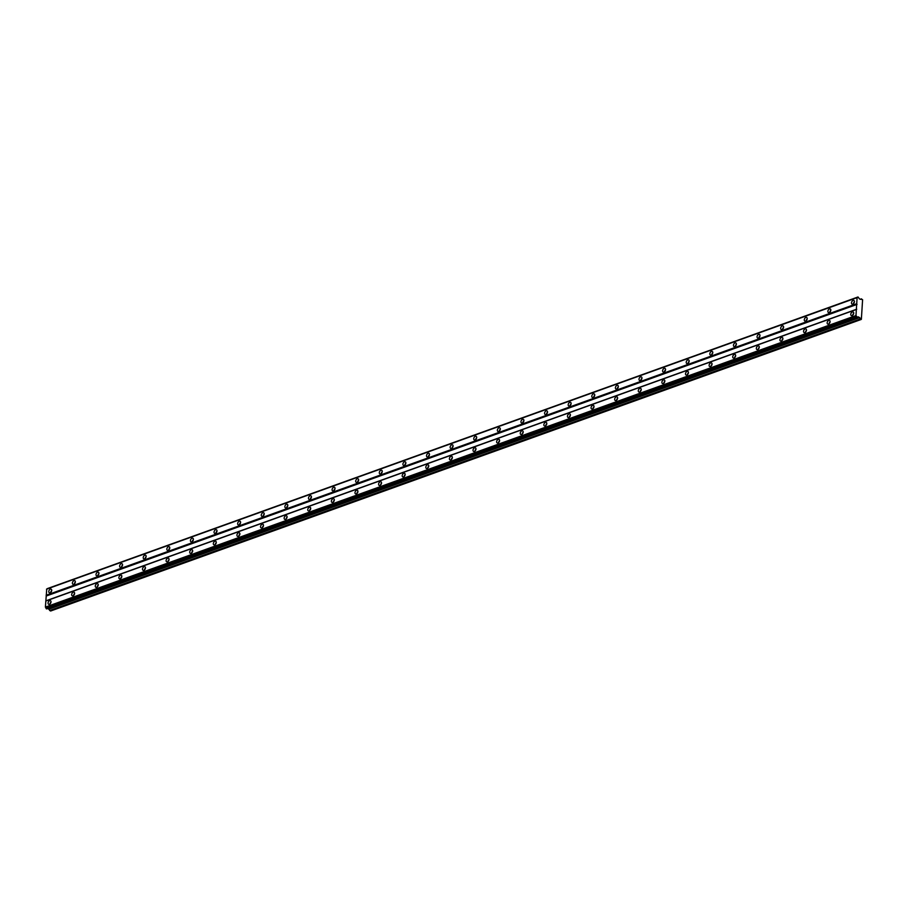 <?xml version="1.0" encoding="UTF-8"?>
<svg xmlns="http://www.w3.org/2000/svg" width="908" height="908" viewBox="0 0 908 908"><rect width="100%" height="100%" fill="white"/><g stroke="black" fill="none" stroke-linecap="round" stroke-linejoin="round"><path stroke-width="1.36" d="M857.379 317.312L858.355 316.824L861.363 319.332L862.6 299.663L859.479 298.914L858.015 296.973L857.095 297.642L855.972 315.553L857.379 317.312M49.645 600.687A2.009 1.294 -62 0 0 48.169 602.447A2.009 1.294 -62 0 0 48.589 604.263A2.009 1.294 -62 0 0 49.418 604.285A2.009 1.294 -62 0 0 50.905 602.526A2.009 1.294 -62 0 0 50.485 600.71A2.009 1.294 -62 0 0 49.645 600.687M51.007 602.049A2.009 1.294 -62 0 0 49.997 603.945M852.351 311.977A2.009 1.294 -62 0 0 850.864 313.737A2.009 1.294 -62 0 0 851.295 315.553A2.009 1.294 -62 0 0 852.124 315.575A2.009 1.294 -62 0 0 853.611 313.816A2.009 1.294 -62 0 0 853.18 312A2.009 1.294 -62 0 0 852.351 311.977M853.702 313.339A2.009 1.294 -62 0 0 852.691 315.235M828.743 320.467A2.009 1.294 -62 0 0 827.256 322.226A2.009 1.294 -62 0 0 827.687 324.043A2.009 1.294 -62 0 0 828.516 324.065A2.009 1.294 -62 0 0 830.003 322.306A2.009 1.294 -62 0 0 829.572 320.49A2.009 1.294 -62 0 0 828.743 320.467M830.094 321.829A2.009 1.294 -62 0 0 829.083 323.725M805.135 328.957A2.009 1.294 -62 0 0 803.648 330.716A2.009 1.294 -62 0 0 804.079 332.532A2.009 1.294 -62 0 0 804.908 332.555A2.009 1.294 -62 0 0 806.395 330.796A2.009 1.294 -62 0 0 805.964 328.98A2.009 1.294 -62 0 0 805.135 328.957M806.486 330.319A2.009 1.294 -62 0 0 805.475 332.214M781.527 337.447A2.009 1.294 -62 0 0 780.04 339.206A2.009 1.294 -62 0 0 780.46 341.022A2.009 1.294 -62 0 0 781.3 341.045A2.009 1.294 -62 0 0 782.787 339.286A2.009 1.294 -62 0 0 782.356 337.47A2.009 1.294 -62 0 0 781.527 337.447M782.878 338.809A2.009 1.294 -62 0 0 781.867 340.716M757.919 345.937A2.009 1.294 -62 0 0 756.432 347.696A2.009 1.294 -62 0 0 756.852 349.512A2.009 1.294 -62 0 0 757.692 349.535A2.009 1.294 -62 0 0 759.179 347.775A2.009 1.294 -62 0 0 758.748 345.971A2.009 1.294 -62 0 0 757.919 345.937M759.27 347.299A2.009 1.294 -62 0 0 758.259 349.205M734.311 354.438A2.009 1.294 -62 0 0 732.824 356.197A2.009 1.294 -62 0 0 733.244 358.013A2.009 1.294 -62 0 0 734.084 358.036A2.009 1.294 -62 0 0 735.559 356.276A2.009 1.294 -62 0 0 735.14 354.461A2.009 1.294 -62 0 0 734.311 354.438M735.662 355.8A2.009 1.294 -62 0 0 734.651 357.695M710.692 362.928A2.009 1.294 -62 0 0 709.216 364.687A2.009 1.294 -62 0 0 709.636 366.503A2.009 1.294 -62 0 0 710.476 366.526A2.009 1.294 -62 0 0 711.951 364.766A2.009 1.294 -62 0 0 711.531 362.95A2.009 1.294 -62 0 0 710.692 362.928M712.054 364.29A2.009 1.294 -62 0 0 711.043 366.185M687.084 371.417A2.009 1.294 -62 0 0 685.608 373.177A2.009 1.294 -62 0 0 686.028 374.993A2.009 1.294 -62 0 0 686.857 375.015A2.009 1.294 -62 0 0 688.343 373.256A2.009 1.294 -62 0 0 687.923 371.44A2.009 1.294 -62 0 0 687.084 371.417M688.446 372.779A2.009 1.294 -62 0 0 687.435 374.675M663.476 379.907A2.009 1.294 -62 0 0 661.989 381.666A2.009 1.294 -62 0 0 662.42 383.482A2.009 1.294 -62 0 0 663.249 383.505A2.009 1.294 -62 0 0 664.735 381.746A2.009 1.294 -62 0 0 664.315 379.93A2.009 1.294 -62 0 0 663.476 379.907M664.838 381.269A2.009 1.294 -62 0 0 663.827 383.165M639.868 388.397A2.009 1.294 -62 0 0 638.381 390.156A2.009 1.294 -62 0 0 638.812 391.972A2.009 1.294 -62 0 0 639.641 391.995A2.009 1.294 -62 0 0 641.127 390.236A2.009 1.294 -62 0 0 640.707 388.42A2.009 1.294 -62 0 0 639.868 388.397M641.23 389.759A2.009 1.294 -62 0 0 640.219 391.666M616.26 396.887A2.009 1.294 -62 0 0 614.773 398.646A2.009 1.294 -62 0 0 615.204 400.462A2.009 1.294 -62 0 0 616.033 400.485A2.009 1.294 -62 0 0 617.519 398.726A2.009 1.294 -62 0 0 617.088 396.909A2.009 1.294 -62 0 0 616.26 396.887M617.622 398.249A2.009 1.294 -62 0 0 616.6 400.156M592.652 405.388A2.009 1.294 -62 0 0 591.165 407.147A2.009 1.294 -62 0 0 591.596 408.952A2.009 1.294 -62 0 0 592.425 408.986A2.009 1.294 -62 0 0 593.911 407.227A2.009 1.294 -62 0 0 593.48 405.411A2.009 1.294 -62 0 0 592.652 405.388M594.002 406.739A2.009 1.294 -62 0 0 592.992 408.645M569.044 413.878A2.009 1.294 -62 0 0 567.557 415.637A2.009 1.294 -62 0 0 567.988 417.453A2.009 1.294 -62 0 0 568.817 417.476A2.009 1.294 -62 0 0 570.303 415.716A2.009 1.294 -62 0 0 569.872 413.9A2.009 1.294 -62 0 0 569.044 413.878M570.394 415.24A2.009 1.294 -62 0 0 569.384 417.135M545.436 422.368A2.009 1.294 -62 0 0 543.949 424.127A2.009 1.294 -62 0 0 544.38 425.943A2.009 1.294 -62 0 0 545.209 425.966A2.009 1.294 -62 0 0 546.695 424.206A2.009 1.294 -62 0 0 546.264 422.39A2.009 1.294 -62 0 0 545.436 422.368M546.786 423.73A2.009 1.294 -62 0 0 545.776 425.625M521.828 430.857A2.009 1.294 -62 0 0 520.341 432.617A2.009 1.294 -62 0 0 520.772 434.433A2.009 1.294 -62 0 0 521.601 434.455A2.009 1.294 -62 0 0 523.087 432.696A2.009 1.294 -62 0 0 522.656 430.88A2.009 1.294 -62 0 0 521.828 430.857M523.178 432.219A2.009 1.294 -62 0 0 522.168 434.115M498.22 439.347A2.009 1.294 -62 0 0 496.733 441.106A2.009 1.294 -62 0 0 497.164 442.922A2.009 1.294 -62 0 0 497.993 442.945A2.009 1.294 -62 0 0 499.479 441.186A2.009 1.294 -62 0 0 499.048 439.37A2.009 1.294 -62 0 0 498.22 439.347M499.57 440.709A2.009 1.294 -62 0 0 498.56 442.605M474.612 447.837A2.009 1.294 -62 0 0 473.125 449.596A2.009 1.294 -62 0 0 473.556 451.412A2.009 1.294 -62 0 0 474.385 451.435A2.009 1.294 -62 0 0 475.871 449.676A2.009 1.294 -62 0 0 475.44 447.86A2.009 1.294 -62 0 0 474.612 447.837M475.962 449.199A2.009 1.294 -62 0 0 474.952 451.106M451.004 456.327A2.009 1.294 -62 0 0 449.517 458.086A2.009 1.294 -62 0 0 449.937 459.902A2.009 1.294 -62 0 0 450.777 459.925A2.009 1.294 -62 0 0 452.263 458.165A2.009 1.294 -62 0 0 451.832 456.361A2.009 1.294 -62 0 0 451.004 456.327M452.354 457.689A2.009 1.294 -62 0 0 451.344 459.596M427.396 464.828A2.009 1.294 -62 0 0 425.909 466.587A2.009 1.294 -62 0 0 426.329 468.403A2.009 1.294 -62 0 0 427.169 468.426A2.009 1.294 -62 0 0 428.644 466.667A2.009 1.294 -62 0 0 428.224 464.851A2.009 1.294 -62 0 0 427.396 464.828M428.746 466.19A2.009 1.294 -62 0 0 427.736 468.085M403.788 473.318A2.009 1.294 -62 0 0 402.301 475.077A2.009 1.294 -62 0 0 402.721 476.893A2.009 1.294 -62 0 0 403.561 476.916A2.009 1.294 -62 0 0 405.036 475.156A2.009 1.294 -62 0 0 404.616 473.34A2.009 1.294 -62 0 0 403.788 473.318M405.138 474.68A2.009 1.294 -62 0 0 404.128 476.575M380.168 481.808A2.009 1.294 -62 0 0 378.693 483.567A2.009 1.294 -62 0 0 379.113 485.383A2.009 1.294 -62 0 0 379.941 485.405A2.009 1.294 -62 0 0 381.428 483.646A2.009 1.294 -62 0 0 381.008 481.83A2.009 1.294 -62 0 0 380.168 481.808M381.53 483.169A2.009 1.294 -62 0 0 380.52 485.065M356.56 490.297A2.009 1.294 -62 0 0 355.085 492.057A2.009 1.294 -62 0 0 355.505 493.873A2.009 1.294 -62 0 0 356.333 493.895A2.009 1.294 -62 0 0 357.82 492.136A2.009 1.294 -62 0 0 357.4 490.32A2.009 1.294 -62 0 0 356.56 490.297M357.922 491.659A2.009 1.294 -62 0 0 356.912 493.555M332.952 498.787A2.009 1.294 -62 0 0 331.465 500.546A2.009 1.294 -62 0 0 331.897 502.362A2.009 1.294 -62 0 0 332.725 502.385A2.009 1.294 -62 0 0 334.212 500.626A2.009 1.294 -62 0 0 333.792 498.81A2.009 1.294 -62 0 0 332.952 498.787M334.314 500.149A2.009 1.294 -62 0 0 333.304 502.056M309.344 507.277A2.009 1.294 -62 0 0 307.857 509.036A2.009 1.294 -62 0 0 308.289 510.852A2.009 1.294 -62 0 0 309.117 510.875A2.009 1.294 -62 0 0 310.604 509.116A2.009 1.294 -62 0 0 310.173 507.3A2.009 1.294 -62 0 0 309.344 507.277M310.706 508.639A2.009 1.294 -62 0 0 309.685 510.546M285.736 515.778A2.009 1.294 -62 0 0 284.249 517.537A2.009 1.294 -62 0 0 284.681 519.342A2.009 1.294 -62 0 0 285.509 519.376A2.009 1.294 -62 0 0 286.996 517.617A2.009 1.294 -62 0 0 286.565 515.801A2.009 1.294 -62 0 0 285.736 515.778M287.087 517.129A2.009 1.294 -62 0 0 286.077 519.036M262.128 524.268A2.009 1.294 -62 0 0 260.641 526.027A2.009 1.294 -62 0 0 261.073 527.843A2.009 1.294 -62 0 0 261.901 527.866A2.009 1.294 -62 0 0 263.388 526.107A2.009 1.294 -62 0 0 262.957 524.291A2.009 1.294 -62 0 0 262.128 524.268M263.479 525.63A2.009 1.294 -62 0 0 262.469 527.525M238.52 532.758A2.009 1.294 -62 0 0 237.033 534.517A2.009 1.294 -62 0 0 237.465 536.333A2.009 1.294 -62 0 0 238.293 536.356A2.009 1.294 -62 0 0 239.78 534.596A2.009 1.294 -62 0 0 239.349 532.78A2.009 1.294 -62 0 0 238.52 532.758M239.871 534.12A2.009 1.294 -62 0 0 238.861 536.015M214.912 541.247A2.009 1.294 -62 0 0 213.425 543.007A2.009 1.294 -62 0 0 213.857 544.823A2.009 1.294 -62 0 0 214.685 544.845A2.009 1.294 -62 0 0 216.172 543.086A2.009 1.294 -62 0 0 215.741 541.27A2.009 1.294 -62 0 0 214.912 541.247M216.263 542.609A2.009 1.294 -62 0 0 215.253 544.505M191.304 549.737A2.009 1.294 -62 0 0 189.817 551.496A2.009 1.294 -62 0 0 190.249 553.312A2.009 1.294 -62 0 0 191.077 553.335A2.009 1.294 -62 0 0 192.564 551.576A2.009 1.294 -62 0 0 192.133 549.76A2.009 1.294 -62 0 0 191.304 549.737M192.655 551.099A2.009 1.294 -62 0 0 191.645 552.995M167.696 558.227A2.009 1.294 -62 0 0 166.209 559.986A2.009 1.294 -62 0 0 166.641 561.802A2.009 1.294 -62 0 0 167.469 561.825A2.009 1.294 -62 0 0 168.956 560.066A2.009 1.294 -62 0 0 168.525 558.25A2.009 1.294 -62 0 0 167.696 558.227M169.047 559.589A2.009 1.294 -62 0 0 168.037 561.496M144.088 566.717A2.009 1.294 -62 0 0 142.601 568.476A2.009 1.294 -62 0 0 143.021 570.292A2.009 1.294 -62 0 0 143.861 570.315A2.009 1.294 -62 0 0 145.348 568.556A2.009 1.294 -62 0 0 144.917 566.751A2.009 1.294 -62 0 0 144.088 566.717M145.439 568.079A2.009 1.294 -62 0 0 144.429 569.986M120.48 575.218A2.009 1.294 -62 0 0 118.993 576.977A2.009 1.294 -62 0 0 119.413 578.793A2.009 1.294 -62 0 0 120.253 578.816A2.009 1.294 -62 0 0 121.729 577.057A2.009 1.294 -62 0 0 121.309 575.241A2.009 1.294 -62 0 0 120.48 575.218M121.831 576.58A2.009 1.294 -62 0 0 120.821 578.475M96.872 583.708A2.009 1.294 -62 0 0 95.385 585.467A2.009 1.294 -62 0 0 95.805 587.283A2.009 1.294 -62 0 0 96.645 587.306A2.009 1.294 -62 0 0 98.121 585.546A2.009 1.294 -62 0 0 97.701 583.731A2.009 1.294 -62 0 0 96.872 583.708M98.223 585.07A2.009 1.294 -62 0 0 97.213 586.965M73.253 592.198A2.009 1.294 -62 0 0 71.777 593.957A2.009 1.294 -62 0 0 72.197 595.773A2.009 1.294 -62 0 0 73.026 595.796A2.009 1.294 -62 0 0 74.513 594.036A2.009 1.294 -62 0 0 74.093 592.22A2.009 1.294 -62 0 0 73.253 592.198M74.615 593.56A2.009 1.294 -62 0 0 73.605 595.455M50.371 589.167A2.009 1.294 -62 0 0 48.884 590.926A2.009 1.294 -62 0 0 49.316 592.742A2.009 1.294 -62 0 0 50.144 592.765A2.009 1.294 -62 0 0 51.631 591.006A2.009 1.294 -62 0 0 51.2 589.201A2.009 1.294 -62 0 0 50.371 589.167M51.733 590.529A2.009 1.294 -62 0 0 50.712 592.436M853.077 300.457A2.009 1.294 -62 0 0 851.59 302.216A2.009 1.294 -62 0 0 852.022 304.032A2.009 1.294 -62 0 0 852.85 304.055A2.009 1.294 -62 0 0 854.337 302.296A2.009 1.294 -62 0 0 853.906 300.48A2.009 1.294 -62 0 0 853.077 300.457M854.428 301.819A2.009 1.294 -62 0 0 853.418 303.726M829.469 308.947A2.009 1.294 -62 0 0 827.982 310.706A2.009 1.294 -62 0 0 828.402 312.522A2.009 1.294 -62 0 0 829.242 312.545A2.009 1.294 -62 0 0 830.729 310.786A2.009 1.294 -62 0 0 830.298 308.97A2.009 1.294 -62 0 0 829.469 308.947M830.82 310.309A2.009 1.294 -62 0 0 829.81 312.216M805.861 317.448A2.009 1.294 -62 0 0 804.375 319.207A2.009 1.294 -62 0 0 804.794 321.012A2.009 1.294 -62 0 0 805.634 321.046A2.009 1.294 -62 0 0 807.121 319.287A2.009 1.294 -62 0 0 806.69 317.471A2.009 1.294 -62 0 0 805.861 317.448M807.212 318.799A2.009 1.294 -62 0 0 806.202 320.706M782.253 325.938A2.009 1.294 -62 0 0 780.766 327.697A2.009 1.294 -62 0 0 781.186 329.513A2.009 1.294 -62 0 0 782.026 329.536A2.009 1.294 -62 0 0 783.502 327.777A2.009 1.294 -62 0 0 783.082 325.961A2.009 1.294 -62 0 0 782.253 325.938M783.604 327.3A2.009 1.294 -62 0 0 782.594 329.195M758.634 334.428A2.009 1.294 -62 0 0 757.159 336.187A2.009 1.294 -62 0 0 757.578 338.003A2.009 1.294 -62 0 0 758.418 338.026A2.009 1.294 -62 0 0 759.894 336.266A2.009 1.294 -62 0 0 759.474 334.45A2.009 1.294 -62 0 0 758.634 334.428M759.996 335.79A2.009 1.294 -62 0 0 758.986 337.685M735.026 342.918A2.009 1.294 -62 0 0 733.55 344.677A2.009 1.294 -62 0 0 733.97 346.493A2.009 1.294 -62 0 0 734.799 346.516A2.009 1.294 -62 0 0 736.286 344.756A2.009 1.294 -62 0 0 735.866 342.94A2.009 1.294 -62 0 0 735.026 342.918M736.388 344.28A2.009 1.294 -62 0 0 735.378 346.175M711.418 351.407A2.009 1.294 -62 0 0 709.931 353.167A2.009 1.294 -62 0 0 710.362 354.983A2.009 1.294 -62 0 0 711.191 355.005A2.009 1.294 -62 0 0 712.678 353.246A2.009 1.294 -62 0 0 712.258 351.43A2.009 1.294 -62 0 0 711.418 351.407M712.78 352.769A2.009 1.294 -62 0 0 711.77 354.665M687.81 359.897A2.009 1.294 -62 0 0 686.323 361.656A2.009 1.294 -62 0 0 686.754 363.472A2.009 1.294 -62 0 0 687.583 363.495A2.009 1.294 -62 0 0 689.07 361.736A2.009 1.294 -62 0 0 688.65 359.92A2.009 1.294 -62 0 0 687.81 359.897M689.172 361.259A2.009 1.294 -62 0 0 688.162 363.166M664.202 368.387A2.009 1.294 -62 0 0 662.715 370.146A2.009 1.294 -62 0 0 663.146 371.962A2.009 1.294 -62 0 0 663.975 371.985A2.009 1.294 -62 0 0 665.462 370.226A2.009 1.294 -62 0 0 665.031 368.421A2.009 1.294 -62 0 0 664.202 368.387M665.564 369.749A2.009 1.294 -62 0 0 664.543 371.656M640.594 376.888A2.009 1.294 -62 0 0 639.107 378.647A2.009 1.294 -62 0 0 639.538 380.463A2.009 1.294 -62 0 0 640.367 380.486A2.009 1.294 -62 0 0 641.854 378.727A2.009 1.294 -62 0 0 641.423 376.911A2.009 1.294 -62 0 0 640.594 376.888M641.945 378.25A2.009 1.294 -62 0 0 640.935 380.146M616.986 385.378A2.009 1.294 -62 0 0 615.499 387.137A2.009 1.294 -62 0 0 615.93 388.953A2.009 1.294 -62 0 0 616.759 388.976A2.009 1.294 -62 0 0 618.246 387.217A2.009 1.294 -62 0 0 617.815 385.401A2.009 1.294 -62 0 0 616.986 385.378M618.337 386.74A2.009 1.294 -62 0 0 617.327 388.635M593.378 393.868A2.009 1.294 -62 0 0 591.891 395.627A2.009 1.294 -62 0 0 592.322 397.443A2.009 1.294 -62 0 0 593.151 397.466A2.009 1.294 -62 0 0 594.638 395.706A2.009 1.294 -62 0 0 594.207 393.89A2.009 1.294 -62 0 0 593.378 393.868M594.729 395.23A2.009 1.294 -62 0 0 593.719 397.125M569.77 402.358A2.009 1.294 -62 0 0 568.283 404.117A2.009 1.294 -62 0 0 568.714 405.933A2.009 1.294 -62 0 0 569.543 405.955A2.009 1.294 -62 0 0 571.03 404.196A2.009 1.294 -62 0 0 570.599 402.38A2.009 1.294 -62 0 0 569.77 402.358M571.121 403.719A2.009 1.294 -62 0 0 570.111 405.615M546.162 410.847A2.009 1.294 -62 0 0 544.675 412.607A2.009 1.294 -62 0 0 545.106 414.423A2.009 1.294 -62 0 0 545.935 414.445A2.009 1.294 -62 0 0 547.422 412.686A2.009 1.294 -62 0 0 546.991 410.87A2.009 1.294 -62 0 0 546.162 410.847M547.513 412.209A2.009 1.294 -62 0 0 546.503 414.116M522.554 419.337A2.009 1.294 -62 0 0 521.067 421.096A2.009 1.294 -62 0 0 521.498 422.912A2.009 1.294 -62 0 0 522.327 422.935A2.009 1.294 -62 0 0 523.814 421.176A2.009 1.294 -62 0 0 523.383 419.36A2.009 1.294 -62 0 0 522.554 419.337M523.905 420.699A2.009 1.294 -62 0 0 522.894 422.606M498.946 427.838A2.009 1.294 -62 0 0 497.459 429.598A2.009 1.294 -62 0 0 497.879 431.402A2.009 1.294 -62 0 0 498.719 431.436A2.009 1.294 -62 0 0 500.206 429.677A2.009 1.294 -62 0 0 499.775 427.861A2.009 1.294 -62 0 0 498.946 427.838M500.297 429.189A2.009 1.294 -62 0 0 499.286 431.096M475.338 436.328A2.009 1.294 -62 0 0 473.851 438.087A2.009 1.294 -62 0 0 474.271 439.903A2.009 1.294 -62 0 0 475.111 439.926A2.009 1.294 -62 0 0 476.587 438.167A2.009 1.294 -62 0 0 476.167 436.351A2.009 1.294 -62 0 0 475.338 436.328M476.689 437.69A2.009 1.294 -62 0 0 475.679 439.586M451.719 444.818A2.009 1.294 -62 0 0 450.243 446.577A2.009 1.294 -62 0 0 450.663 448.393A2.009 1.294 -62 0 0 451.503 448.416A2.009 1.294 -62 0 0 452.979 446.657A2.009 1.294 -62 0 0 452.559 444.841A2.009 1.294 -62 0 0 451.719 444.818M453.081 446.18A2.009 1.294 -62 0 0 452.071 448.075M428.111 453.308A2.009 1.294 -62 0 0 426.635 455.067A2.009 1.294 -62 0 0 427.055 456.883A2.009 1.294 -62 0 0 427.884 456.906A2.009 1.294 -62 0 0 429.37 455.146A2.009 1.294 -62 0 0 428.951 453.33A2.009 1.294 -62 0 0 428.111 453.308M429.473 454.67A2.009 1.294 -62 0 0 428.462 456.565M404.503 461.797A2.009 1.294 -62 0 0 403.016 463.557A2.009 1.294 -62 0 0 403.447 465.373A2.009 1.294 -62 0 0 404.276 465.395A2.009 1.294 -62 0 0 405.762 463.636A2.009 1.294 -62 0 0 405.343 461.82A2.009 1.294 -62 0 0 404.503 461.797M405.865 463.159A2.009 1.294 -62 0 0 404.854 465.055M380.895 470.287A2.009 1.294 -62 0 0 379.408 472.046A2.009 1.294 -62 0 0 379.839 473.863A2.009 1.294 -62 0 0 380.668 473.885A2.009 1.294 -62 0 0 382.154 472.126A2.009 1.294 -62 0 0 381.735 470.31A2.009 1.294 -62 0 0 380.895 470.287M382.257 471.649A2.009 1.294 -62 0 0 381.246 473.556M357.287 478.777A2.009 1.294 -62 0 0 355.8 480.536A2.009 1.294 -62 0 0 356.231 482.352A2.009 1.294 -62 0 0 357.06 482.375A2.009 1.294 -62 0 0 358.546 480.616A2.009 1.294 -62 0 0 358.115 478.811A2.009 1.294 -62 0 0 357.287 478.777M358.649 480.139A2.009 1.294 -62 0 0 357.627 482.046M333.679 487.278A2.009 1.294 -62 0 0 332.192 489.037A2.009 1.294 -62 0 0 332.623 490.853A2.009 1.294 -62 0 0 333.452 490.876A2.009 1.294 -62 0 0 334.939 489.117A2.009 1.294 -62 0 0 334.507 487.301A2.009 1.294 -62 0 0 333.679 487.278M335.029 488.64A2.009 1.294 -62 0 0 334.019 490.536M310.071 495.768A2.009 1.294 -62 0 0 308.584 497.527A2.009 1.294 -62 0 0 309.015 499.343A2.009 1.294 -62 0 0 309.844 499.366A2.009 1.294 -62 0 0 311.331 497.607A2.009 1.294 -62 0 0 310.899 495.791A2.009 1.294 -62 0 0 310.071 495.768M311.421 497.13A2.009 1.294 -62 0 0 310.411 499.025M286.463 504.258A2.009 1.294 -62 0 0 284.976 506.017A2.009 1.294 -62 0 0 285.407 507.833A2.009 1.294 -62 0 0 286.236 507.856A2.009 1.294 -62 0 0 287.723 506.096A2.009 1.294 -62 0 0 287.291 504.281A2.009 1.294 -62 0 0 286.463 504.258M287.813 505.62A2.009 1.294 -62 0 0 286.803 507.515M262.855 512.748A2.009 1.294 -62 0 0 261.368 514.507A2.009 1.294 -62 0 0 261.799 516.323A2.009 1.294 -62 0 0 262.628 516.346A2.009 1.294 -62 0 0 264.114 514.586A2.009 1.294 -62 0 0 263.683 512.77A2.009 1.294 -62 0 0 262.855 512.748M264.205 514.11A2.009 1.294 -62 0 0 263.195 516.005M239.247 521.237A2.009 1.294 -62 0 0 237.76 522.997A2.009 1.294 -62 0 0 238.191 524.813A2.009 1.294 -62 0 0 239.02 524.835A2.009 1.294 -62 0 0 240.507 523.076A2.009 1.294 -62 0 0 240.075 521.26A2.009 1.294 -62 0 0 239.247 521.237M240.597 522.599A2.009 1.294 -62 0 0 239.587 524.506M215.639 529.727A2.009 1.294 -62 0 0 214.152 531.486A2.009 1.294 -62 0 0 214.583 533.302A2.009 1.294 -62 0 0 215.412 533.325A2.009 1.294 -62 0 0 216.898 531.566A2.009 1.294 -62 0 0 216.467 529.75A2.009 1.294 -62 0 0 215.639 529.727M216.989 531.089A2.009 1.294 -62 0 0 215.979 532.996M192.031 538.228A2.009 1.294 -62 0 0 190.544 539.988A2.009 1.294 -62 0 0 190.964 541.792A2.009 1.294 -62 0 0 191.804 541.826A2.009 1.294 -62 0 0 193.291 540.067A2.009 1.294 -62 0 0 192.859 538.251A2.009 1.294 -62 0 0 192.031 538.228M193.381 539.579A2.009 1.294 -62 0 0 192.371 541.486M168.423 546.718A2.009 1.294 -62 0 0 166.936 548.477A2.009 1.294 -62 0 0 167.356 550.293A2.009 1.294 -62 0 0 168.196 550.316A2.009 1.294 -62 0 0 169.671 548.557A2.009 1.294 -62 0 0 169.251 546.741A2.009 1.294 -62 0 0 168.423 546.718M169.773 548.08A2.009 1.294 -62 0 0 168.763 549.976M144.815 555.208A2.009 1.294 -62 0 0 143.328 556.967A2.009 1.294 -62 0 0 143.748 558.783A2.009 1.294 -62 0 0 144.588 558.806A2.009 1.294 -62 0 0 146.063 557.047A2.009 1.294 -62 0 0 145.643 555.231A2.009 1.294 -62 0 0 144.815 555.208M146.165 556.57A2.009 1.294 -62 0 0 145.155 558.465M121.195 563.698A2.009 1.294 -62 0 0 119.72 565.457A2.009 1.294 -62 0 0 120.14 567.273A2.009 1.294 -62 0 0 120.968 567.296A2.009 1.294 -62 0 0 122.455 565.536A2.009 1.294 -62 0 0 122.035 563.72A2.009 1.294 -62 0 0 121.195 563.698M122.557 565.06A2.009 1.294 -62 0 0 121.547 566.955M97.587 572.188A2.009 1.294 -62 0 0 96.112 573.947A2.009 1.294 -62 0 0 96.532 575.763A2.009 1.294 -62 0 0 97.36 575.786A2.009 1.294 -62 0 0 98.847 574.026A2.009 1.294 -62 0 0 98.427 572.21A2.009 1.294 -62 0 0 97.587 572.188M98.949 573.55A2.009 1.294 -62 0 0 97.939 575.445M73.979 580.677A2.009 1.294 -62 0 0 72.492 582.437A2.009 1.294 -62 0 0 72.924 584.253A2.009 1.294 -62 0 0 73.752 584.275A2.009 1.294 -62 0 0 75.239 582.516A2.009 1.294 -62 0 0 74.819 580.7A2.009 1.294 -62 0 0 73.979 580.677M75.341 582.039A2.009 1.294 -62 0 0 74.331 583.946M857.311 297.495L46.739 589.042L45.4 607.1L46.66 608.928L857.231 317.38M858.015 296.973L47.205 588.872M47.965 608.462L50.598 611.027L861.17 319.48M45.582 607.452L856.153 315.916M856.619 316.858L46.047 608.405M855.972 315.553L45.4 607.1M45.786 601.028L856.357 309.48M856.743 309.197L46.172 600.733M46.478 595.943L857.05 304.396M856.721 303.726L46.149 595.262M46.524 589.19L857.095 297.642M47.284 588.634L857.856 297.086M860.228 299.322L861.533 298.846M49.69 610.539L860.262 319.003M49.157 609.098L859.728 317.55M858.094 316.949L857.402 317.198M856.755 317.13L46.183 608.678"/></g></svg>
